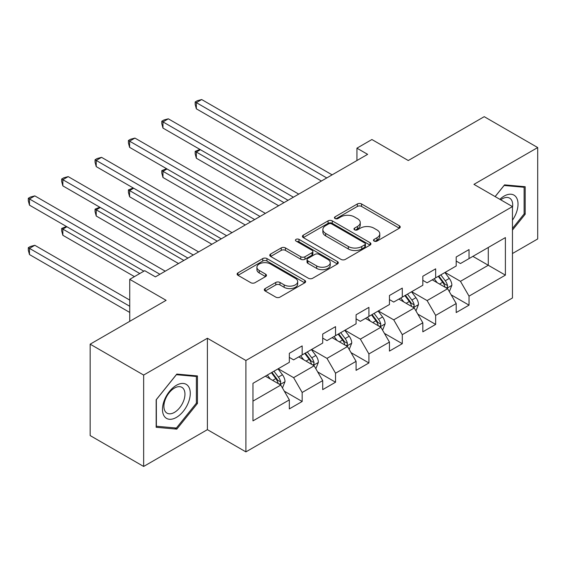 <?xml version="1.0" encoding="UTF-8"?>
<svg xmlns="http://www.w3.org/2000/svg" width="566" height="566" viewBox="0 0 566 566"><rect width="100%" height="100%" fill="white"/><g stroke="black" fill="none" stroke-linecap="round" stroke-linejoin="round"><path stroke-width="0.85" d="M374.105 241.088A2.08 1.203 0 0 0 377.048 241.088L399.355 228.204A2.972 1.712 0 0 0 400.226 226.994A2.972 1.712 0 0 0 399.355 225.777L361.561 203.958A2.972 1.712 0 0 0 357.358 203.958L335.051 216.842A2.08 1.203 0 0 0 334.442 217.691A2.08 1.203 0 0 0 335.051 218.533A2.08 1.203 0 0 0 337.987 218.533L340.881 216.87A9.502 5.483 0 0 1 354.316 216.87L357.464 218.688A9.502 5.483 0 0 1 360.252 222.565A9.502 5.483 0 0 1 357.464 226.45L354.578 228.112A2.08 1.203 0 0 0 353.969 228.961A2.08 1.203 0 0 0 354.578 229.81A2.08 1.203 0 0 0 357.521 229.81L360.408 228.14A9.502 5.483 0 0 1 373.843 228.14L376.991 229.959A9.502 5.483 0 0 1 379.779 233.843A9.502 5.483 0 0 1 376.991 237.72L374.105 239.39A2.08 1.203 0 0 0 373.496 240.239A2.08 1.203 0 0 0 374.105 241.088L374.105 239.39M265.178 288.575A2.972 1.712 0 0 0 264.308 289.792A2.972 1.712 0 0 0 265.178 291.002L275.784 297.122A2.972 1.712 0 0 0 279.979 297.122L304.763 282.816A2.972 1.712 0 0 0 305.633 281.606A2.972 1.712 0 0 0 304.763 280.396L266.961 258.57A2.972 1.712 0 0 0 262.765 258.57L237.989 272.876A2.972 1.712 0 0 0 237.119 274.093A2.972 1.712 0 0 0 237.989 275.302L250.795 282.696A2.972 1.712 0 0 0 254.997 282.696L265.596 276.576A2.972 1.712 0 0 0 266.466 275.366A2.972 1.712 0 0 0 265.596 274.149L259.249 270.484A7.945 4.585 0 0 1 256.922 267.244A7.945 4.585 0 0 1 261.825 263.006A7.945 4.585 0 0 1 270.477 263.997L295.36 278.366A7.945 4.585 0 0 1 297.688 281.606A7.945 4.585 0 0 1 292.785 285.844A7.945 4.585 0 0 1 284.132 284.854L279.979 282.455A2.972 1.712 0 0 0 275.784 282.455L265.178 288.575L265.178 291.002M512.456 253.526L537.7 238.951L537.7 147.556L484.22 116.674L408.277 160.525L371.904 139.526L356.934 148.172L367.631 154.348L155.417 276.866L144.719 270.69L129.741 279.335L129.741 321.332M143.651 375.06L143.651 466.455L207.397 429.651L207.397 338.249L143.651 375.06L90.164 344.178L166.114 300.334L129.741 279.335M207.397 338.249L245.906 360.485L512.456 206.59L512.456 297.985L245.906 451.88L245.906 360.485M537.7 147.556L473.947 184.36L512.456 206.59M341.086 259.419A2.972 1.712 0 0 0 345.288 259.419L370.065 245.113A2.972 1.712 0 0 0 370.935 243.904A2.972 1.712 0 0 0 370.065 242.694L332.27 220.867A2.972 1.712 0 0 0 328.068 220.867L303.291 235.173A2.972 1.712 0 0 0 302.421 236.39A2.972 1.712 0 0 0 303.291 237.6L341.086 259.419M296.874 241.533A2.08 1.203 0 0 1 298.982 241.831L298.982 239.354L337.414 261.542A2.972 1.712 0 0 1 338.284 262.758A2.972 1.712 0 0 1 337.414 263.968L312.637 278.274A2.972 1.712 0 0 1 308.435 278.274L270.64 256.455L270.64 254.028A2.972 1.712 0 0 0 269.77 255.238A2.972 1.712 0 0 0 270.64 256.455M270.64 254.028L281.245 247.908A2.972 1.712 0 0 1 285.441 247.908L300.772 256.752A2.972 1.712 0 0 0 304.968 256.752L312.007 252.691A2.972 1.712 0 0 0 312.878 251.481A2.972 1.712 0 0 0 312.007 250.271L296.046 241.052A2.08 1.203 0 0 1 295.438 240.203A2.08 1.203 0 0 1 296.718 239.1A2.08 1.203 0 0 1 298.982 239.354M143.651 466.455L90.164 435.579L90.164 344.178M284.302 391.177L302.166 401.485L302.166 392.471L322.705 380.614L322.705 389.634L335.539 382.22L335.539 373.206L356.078 361.349L356.078 370.362L368.912 362.955L368.912 353.934L389.45 342.083L389.45 351.097L402.285 343.689L402.285 334.669L422.823 322.811L422.823 331.832L435.657 324.417L435.657 315.404L456.196 303.546L456.196 312.559L469.03 305.152L469.03 296.138L505.396 275.14L505.396 237.593L488.281 247.469L488.281 265.256L505.396 275.14M302.166 401.485L289.332 408.9L289.332 399.886L252.967 420.878L252.967 383.331L289.332 362.339L289.332 353.318L302.166 345.911L302.166 354.924L322.705 343.067L322.705 334.053L335.539 326.639L335.539 335.659L356.078 323.802L356.078 314.788L368.912 307.373L368.912 316.387L389.45 304.536L389.45 295.516L402.285 288.108L402.285 297.122L422.823 285.264L422.823 276.25L435.657 268.836L435.657 277.856L456.196 265.999L456.196 256.985L469.03 249.571L469.03 258.591L505.396 237.593M298.742 356.898L314.144 365.792L293.613 377.649L278.21 368.756M289.332 357.394L293.613 359.863L302.166 354.924M293.613 377.649L302.166 392.471M314.144 365.792L322.705 380.614M332.115 337.633L347.517 346.526L326.985 358.384L311.583 349.491M322.705 338.128L326.985 340.598L335.539 335.659M326.985 358.384L335.539 373.206M347.517 346.526L356.078 361.349M365.487 318.368L380.89 327.261L360.358 339.119L344.956 330.226M356.078 318.863L360.358 321.332L368.912 316.387M360.358 339.119L368.912 353.934M380.89 327.261L389.45 342.083M398.86 299.103L414.262 307.989L393.731 319.847L378.321 310.953M389.45 299.591L393.731 302.06L402.285 297.122M393.731 319.847L402.285 334.669M414.262 307.989L422.823 322.811M432.233 279.83L447.635 288.724L427.104 300.581L411.694 291.688M422.823 280.326L427.104 282.795L435.657 277.856M427.104 300.581L435.657 315.404M447.635 288.724L456.196 303.546M472.879 256.363L488.281 265.256L460.469 281.316L445.067 272.423M456.196 261.06L460.469 263.53L469.03 258.591M460.469 281.316L469.03 296.138M207.397 429.651L245.906 451.88M356.934 148.172L356.934 160.525M252.967 401.117L280.778 385.064L265.369 376.171M280.778 385.064L289.332 399.886M451.166 294.836L469.03 305.152M417.793 314.109L435.657 324.417M384.42 333.374L402.285 343.689M351.047 352.639L368.912 362.955M317.675 371.912L335.539 382.22M512.456 230.072L525.184 214.238L525.184 186.716L504.539 184.87L495.123 196.586M156.166 427.295L176.804 429.134L197.449 403.459L197.449 375.93L176.804 374.084L156.166 399.766L156.166 427.295M524.116 213.623L525.184 214.238M196.381 402.836L197.449 403.459M174.625 427.875L176.804 429.134M374.94 241.378L376.991 240.189A9.502 5.483 0 0 0 379.779 236.312L379.779 233.843M360.252 222.565L360.252 225.035A9.502 5.483 0 0 1 357.464 228.919L355.413 230.107M399.32 228.225L361.561 206.427A2.972 1.712 0 0 0 357.358 206.427L335.879 218.83M370.023 245.142L332.27 223.337A2.972 1.712 0 0 0 328.068 223.337L303.326 237.621M364.815 244.753A2.08 1.203 0 0 0 365.424 243.904A2.08 1.203 0 0 0 364.815 243.055L331.641 223.903A2.08 1.203 0 0 0 328.697 223.903L325.655 225.657A9.502 5.483 0 0 0 322.868 229.541A9.502 5.483 0 0 0 325.655 233.418L348.331 246.507A9.502 5.483 0 0 0 361.773 246.507L364.815 244.753L364.815 247.222A2.08 1.203 0 0 0 365.424 246.373L365.424 243.904M322.868 229.541L322.868 232.01A9.502 5.483 0 0 0 325.655 235.888L325.655 233.418M364.815 247.222L361.773 248.983A9.502 5.483 0 0 1 348.331 248.983L325.655 235.888M270.675 256.476L281.245 250.377L281.245 247.908M312.878 251.481L312.878 253.95A2.972 1.712 0 0 1 312.007 255.167L304.968 259.228A2.972 1.712 0 0 1 300.772 259.228L285.441 250.377A2.972 1.712 0 0 0 281.245 250.377M298.982 241.831L337.371 263.989M316.677 265.935A7.945 4.585 0 0 0 325.337 266.933A7.945 4.585 0 0 0 330.24 262.695A7.945 4.585 0 0 0 327.912 259.454L319.146 254.389A2.972 1.712 0 0 0 314.944 254.389L307.911 258.45A2.972 1.712 0 0 0 307.041 259.667A2.972 1.712 0 0 0 307.911 260.876L316.677 265.935L316.677 268.411A7.945 4.585 0 0 0 325.337 269.402A7.945 4.585 0 0 0 330.24 265.164L330.24 262.695M307.041 259.667L307.041 262.136A2.972 1.712 0 0 0 307.911 263.346L307.911 260.876M316.677 268.411L307.911 263.346M297.688 281.606L297.688 284.075A7.945 4.585 0 0 1 292.785 288.313A7.945 4.585 0 0 1 284.132 287.323L279.979 284.924A2.972 1.712 0 0 0 275.784 284.924L265.221 291.023M256.922 267.244L256.922 269.713A7.945 4.585 0 0 0 259.249 272.954L259.249 270.484M265.56 276.597L259.249 272.954M304.72 282.844L266.961 261.046A2.972 1.712 0 0 0 262.765 261.046L238.024 275.324M449.326 291.653L451.873 285.243A8.016 4.627 -120 0 0 449.312 278.415L444.897 272.522M437.2 282.703L434.2 278.698M200.406 149.693L196.338 152.035L196.338 158.211L278.635 205.727M446.397 288.009L447.366 286.983L447.543 285.582A8.016 4.627 -120 0 0 445.251 280.764L440.836 274.864M438.827 276.024L443.723 282.568A4.082 2.356 60 0 1 444.466 283.807L447.543 285.582M438.268 276.35L442.683 282.243A8.016 4.627 60 0 1 444.975 287.068M196.338 158.211L195.164 153.832L195.164 151.355L283.983 202.642M195.164 151.355L199.932 149.417M326.766 177.936L196.338 102.63L201.687 99.545L332.115 174.852M321.417 181.021L196.338 108.806L196.338 102.63L195.164 101.951L197.301 100.72L201.687 99.545M196.338 108.806L195.164 104.427L195.164 101.951M512.456 220.174A19.661 11.355 120 0 0 516.157 213.226A19.661 11.355 120 0 0 514.933 195.815A19.661 11.355 120 0 0 499.863 199.317M522.793 186.504L524.116 187.268L524.116 213.934L512.456 228.438M495.165 196.607L504.115 185.478L524.116 187.268M512.456 207.637A14.886 8.596 120 0 0 509.605 198.128A14.886 8.596 120 0 0 500.719 199.812M176.38 417.418A19.661 11.355 120 0 0 190.282 393.335A19.661 11.355 120 0 0 176.38 385.312A19.661 11.355 120 0 0 162.477 409.395A19.661 11.355 120 0 0 176.38 417.418M174.427 412.395A14.886 8.596 120 0 0 184.155 399.278A14.886 8.596 120 0 0 181.877 387.342A14.886 8.596 120 0 0 174.427 388.085A14.886 8.596 120 0 0 164.706 401.202A14.886 8.596 120 0 0 166.984 413.13A14.886 8.596 120 0 0 174.427 412.395M156.379 399.575L176.38 374.692L196.381 376.482L196.381 403.155L176.38 428.038L156.379 426.248L156.336 399.554M195.058 375.718L196.381 376.482M415.953 310.918L418.5 304.508A8.016 4.627 -120 0 0 415.939 297.681L411.524 291.787M403.827 301.968L400.827 297.964M167.034 168.958L162.966 171.307L162.966 177.483L245.262 224.992M413.024 307.274L413.994 306.248L414.171 304.848A8.016 4.627 -120 0 0 411.878 300.03L407.463 294.136M405.454 295.296L410.35 301.834A4.082 2.356 60 0 1 411.093 303.072L414.171 304.848M404.895 295.615L409.31 301.508A8.016 4.627 60 0 1 411.602 306.333M162.966 177.483L161.791 173.097L161.791 170.628L250.611 221.907M161.791 170.628L166.56 168.689M382.581 330.19L385.128 323.773A8.016 4.627 -120 0 0 382.566 316.946L378.152 311.052M370.454 321.233L367.454 317.229M133.661 188.223L129.593 190.572L129.593 196.749L211.889 244.264M379.652 326.54L380.621 325.514L380.798 324.12A8.016 4.627 -120 0 0 378.505 319.295L374.091 313.401M372.081 314.562L376.977 321.099A4.082 2.356 60 0 1 377.72 322.344L380.798 324.12M371.522 314.887L375.937 320.781A8.016 4.627 60 0 1 378.23 325.599M129.593 196.749L128.418 192.362L128.418 189.893L217.238 241.173M128.418 189.893L133.187 187.954M293.393 197.201L162.966 121.902L168.314 118.81L298.742 194.117M288.052 200.293L162.966 128.079L162.966 121.902L161.791 121.223L163.928 119.985L168.314 118.81M162.966 128.079L161.791 123.692L161.791 121.223M260.027 216.474L129.593 141.167L134.941 138.083L265.369 213.382M254.679 219.558L129.593 147.344L129.593 141.167L128.418 140.488L130.555 139.25L134.941 138.083M129.593 147.344L128.418 142.957L128.418 140.488M349.208 349.455L351.755 343.046A8.016 4.627 -120 0 0 349.194 336.218L344.779 330.325M337.081 340.499L334.082 336.501M100.288 207.496L96.22 209.837L96.22 216.014L178.516 263.53M346.279 345.812L347.248 344.786L347.425 343.385A8.016 4.627 -120 0 0 345.133 338.56L340.718 332.666M338.709 333.827L343.604 340.364A4.082 2.356 60 0 1 344.347 341.609L347.425 343.385M338.15 334.152L342.564 340.046A8.016 4.627 60 0 1 344.857 344.871M96.22 216.014L95.046 211.627L95.046 209.158L183.865 260.438M95.046 209.158L99.814 207.22M315.835 368.721L318.382 362.311A8.016 4.627 -120 0 0 315.821 355.483L311.406 349.59M303.709 359.771L300.716 355.766M66.915 226.761L62.847 229.11L62.847 235.279L134.446 276.618M312.906 365.077L313.875 364.051L314.052 362.65A8.016 4.627 -120 0 0 311.76 357.832L307.345 351.939M305.336 353.099L310.232 359.636A4.082 2.356 60 0 1 310.975 360.875L314.052 362.65M304.777 353.417L309.192 359.311A8.016 4.627 60 0 1 311.484 364.136M62.847 235.279L61.673 230.9L61.673 228.431L139.795 273.534M61.673 228.431L66.441 226.492M282.462 387.986L285.009 381.576A8.016 4.627 -120 0 0 282.448 374.749L278.033 368.855M270.336 379.036L267.343 375.032M129.741 300.086L34.823 245.29L29.474 248.375L29.474 254.551L129.741 312.439M279.533 384.342L280.51 383.316L280.679 381.923A8.016 4.627 -120 0 0 278.387 377.098L273.972 371.204M271.963 372.364L276.859 378.902A4.082 2.356 60 0 1 277.602 380.14L280.679 381.923M271.404 372.683L275.819 378.583A8.016 4.627 60 0 1 278.111 383.401M29.474 254.551L28.3 250.165L28.3 247.696L129.741 306.263M28.3 247.696L30.437 246.458L34.823 245.29M226.655 235.739L96.22 160.433L101.569 157.348L232.003 232.654M221.306 238.824L96.22 166.609L96.22 160.433L95.046 159.754L97.182 158.522L101.569 157.348M96.22 166.609L95.046 162.23L95.046 159.754M193.282 255.004L62.847 179.705L68.196 176.613L198.631 251.92M187.933 258.096L62.847 185.881L62.847 179.705L61.673 179.026L63.809 177.788L68.196 176.613M62.847 185.881L61.673 181.495L61.673 179.026M159.909 274.277L29.474 198.97L34.823 195.886L165.258 271.185M143.863 271.185L29.474 205.147L29.474 198.97L28.3 198.291L30.437 197.053L34.823 195.886M29.474 205.147L28.3 200.76L28.3 198.291M376.991 240.189L376.991 237.72M354.578 229.81L354.578 228.112M357.464 228.919L357.464 226.45M335.051 218.533L335.051 216.842M357.358 206.427L357.358 203.958M361.561 206.427L361.561 203.958M399.355 228.204L399.355 225.777M303.291 237.6L303.291 235.173M328.068 223.337L328.068 220.867M332.27 223.337L332.27 220.867M370.065 245.113L370.065 242.694M348.331 248.983L348.331 246.507M361.773 248.983L361.773 246.507M285.441 250.377L285.441 247.908M300.772 259.228L300.772 256.752M304.968 259.228L304.968 256.752M312.007 255.167L312.007 252.691M337.414 263.968L337.414 261.542M275.784 284.924L275.784 282.455M279.979 284.924L279.979 282.455M284.132 287.323L284.132 284.854M265.596 276.576L265.596 274.149M237.989 275.302L237.989 272.876M262.765 261.046L262.765 258.57M266.961 261.046L266.961 258.57M304.763 282.816L304.763 280.396M446.843 288.271L451.817 285.398M445.251 280.764L449.312 278.415M439.549 284.054L442.683 282.243M413.47 307.536L418.444 304.664M411.878 300.03L415.939 297.681M406.176 303.319L409.31 301.508M380.104 326.801L385.078 323.929M378.505 319.295L382.566 316.946M372.803 322.592L375.937 320.781M346.732 346.067L351.705 343.201M345.133 338.56L349.194 336.218M339.43 341.857L342.564 340.046M313.359 365.339L318.333 362.466M311.76 357.832L315.821 355.483M306.057 361.122L309.192 359.311M279.986 384.604L284.96 381.732M278.387 377.098L282.448 374.749M272.685 380.387L275.819 378.583"/></g></svg>

